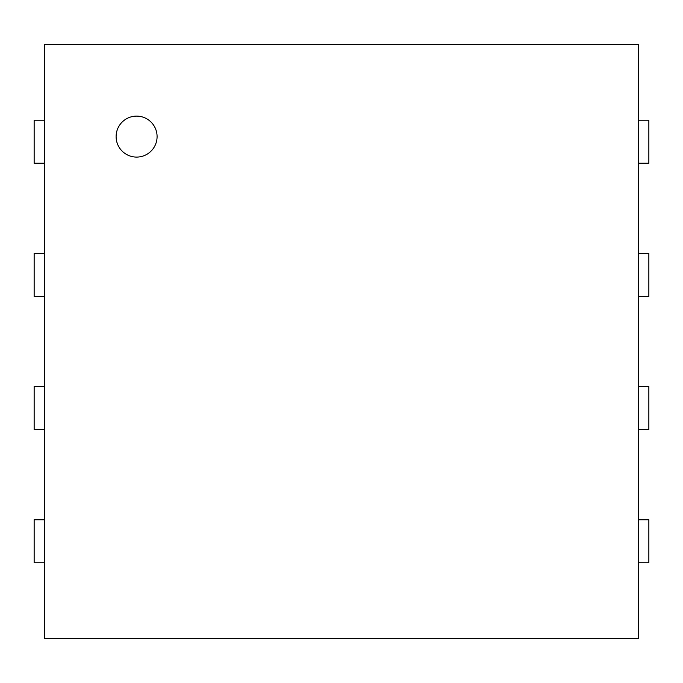 <?xml version="1.0" encoding="UTF-8"?>
<svg xmlns="http://www.w3.org/2000/svg" width="683" height="683" viewBox="0 0 683 683"><rect width="100%" height="100%" fill="white"/><g stroke="black" fill="none" stroke-linecap="round" stroke-linejoin="round"><path stroke-width="1.02" d="M638.605 44.395L638.605 638.605L44.395 638.605L44.395 44.395L638.605 44.395M638.605 163.237L648.85 163.237L648.85 120.208L638.605 120.208M44.395 120.208L34.15 120.208L34.15 163.237L44.395 163.237M638.605 296.422L648.85 296.422L648.85 253.393L638.605 253.393M44.395 253.393L34.15 253.393L34.15 296.422L44.395 296.422M638.605 429.607L648.85 429.607L648.85 386.578L638.605 386.578M44.395 386.578L34.15 386.578L34.15 429.607L44.395 429.607M638.605 562.792L648.85 562.792L648.85 519.763L638.605 519.763M44.395 519.763L34.15 519.763L34.15 562.792L44.395 562.792M136.6 157.09A20.49 20.49 0 0 1 118.859 126.355A20.49 20.49 0 0 1 154.341 126.355A20.49 20.49 0 0 1 136.6 157.09"/></g></svg>
